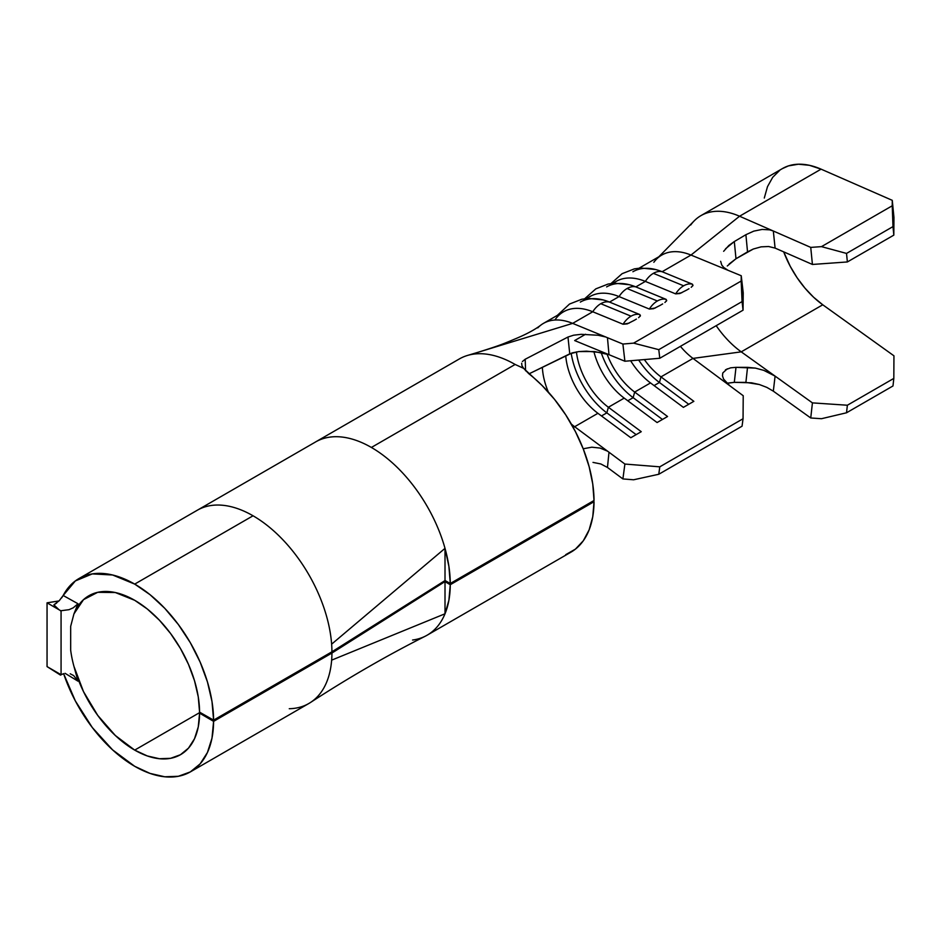 <?xml version="1.0" encoding="UTF-8"?>
<svg xmlns="http://www.w3.org/2000/svg" width="941" height="941" viewBox="0 0 941 941"><rect width="100%" height="100%" fill="white"/><g stroke="black" fill="none" stroke-linecap="round" stroke-linejoin="round"><path stroke-width="1.41" d="M632.905 271.737A73.139 42.227 60 0 1 662.135 271.726L692.411 284.182L662.135 271.726A20.773 13.574 112.4 0 0 653.372 273.337L683.648 285.805A20.773 13.574 -67.6 0 1 692.411 284.182L692.682 285.958M580.315 302.096A73.139 42.227 60 0 1 609.533 302.085L639.821 314.553L609.533 302.085A20.773 13.574 112.4 0 0 600.781 303.708L631.058 316.176A20.773 13.574 -67.6 0 1 639.821 314.553L640.092 316.329M606.616 286.911A73.139 42.227 60 0 1 635.834 286.899L666.122 299.367L635.834 286.899A20.773 13.574 112.4 0 0 627.071 288.522L657.359 300.991A20.773 13.574 -67.6 0 1 666.122 299.367L666.393 301.144M61.024 610.897L47.05 602.828L58.93 609.686L53.896 604.863L59.33 600.605L63.176 595.488A111.567 64.411 60 0 1 78.926 578.574A111.567 64.411 60 0 1 134.704 584.102L253.047 515.786A111.567 64.411 60 0 1 331.632 644.162L445.011 548.356L331.632 644.162A111.567 64.411 60 0 1 331.938 651.807A111.567 64.411 -120 0 0 331.632 644.162A111.567 64.411 -120 0 0 253.047 515.786L134.704 584.102A111.567 64.411 60 0 1 213.595 720.136L331.938 651.807L445.011 580.562L445.011 548.356L445.011 580.491L450.269 583.491L594.03 500.494L592.759 484.027L589.137 466.701L583.302 449.033L575.41 431.578L565.706 414.828L554.484 399.313L542.075 385.492L523.655 368.366L515.139 364.461L371.389 447.457A111.567 64.411 60 0 1 445.011 548.356A111.567 64.411 60 0 1 450.269 583.491L594.03 500.494A111.567 64.411 -120 0 0 528.866 373.765L523.655 368.366L521.949 365.731L521.667 363.238M197.692 510.01L314.917 442.341A111.567 64.411 60 0 1 315.6 441.929A111.567 64.411 60 0 1 371.389 447.457L515.139 364.461A111.567 64.411 -120 0 0 465.207 356.204A111.567 64.411 -120 0 0 459.361 358.933L315.6 441.929M73.939 666.334L83.502 691.611L97.723 715.383L115.331 735.497L134.704 750.106L147.314 755.952L159.429 758.728L170.603 758.317L180.425 754.741L188.494 748.13L194.505 738.744L198.257 726.934L199.574 713.16L213.595 721.359A111.567 64.411 60 0 1 190.494 771.82L308.824 703.503A111.567 64.411 -120 0 0 331.644 660.147A111.567 64.411 -120 0 0 331.938 653.042L213.595 721.359L199.574 713.16L200.457 712.643L199.574 713.16A91.736 52.967 60 0 1 180.578 754.647A91.736 52.967 60 0 1 134.704 750.106L200.021 712.396L134.704 750.106A91.736 52.967 60 0 1 73.939 666.334L77.985 681.166L65.047 673.309L77.985 681.166L73.939 666.334A91.736 52.967 60 0 1 70.657 650.102M61.624 597.9L63.176 595.488L77.985 603.746L73.939 613.908L70.669 626.353L70.669 650.102L70.669 626.353L73.939 613.908A91.736 52.967 60 0 1 88.842 595.759A91.736 52.967 60 0 1 134.704 600.299L147.314 609.003L159.429 620.225L170.603 633.54L180.425 648.455L188.494 664.381L194.505 680.708L198.257 696.846L199.574 712.149L213.595 720.136L211.996 701.515L207.443 681.907L200.115 662.041L190.305 642.668L178.367 624.542L164.781 608.333L150.031 594.688L134.704 584.102L112.614 574.998L92.289 573.904L75.351 580.926L63.176 595.488L77.985 603.746L73.939 613.908L83.502 599.664L97.723 592.312L115.331 592.536L134.704 600.299A91.736 52.967 60 0 1 199.574 712.149L213.595 720.136L331.938 651.807L445.011 580.562M57.119 608.227L53.896 604.863L56.613 603.087M190.494 771.82A111.567 64.411 60 0 1 134.704 766.303A111.567 64.411 60 0 1 63.612 673.627L75.351 700.939L92.289 727.511L112.614 749.895L134.704 766.303L150.031 773.408L164.781 776.784L178.367 776.278L190.305 771.926L200.115 763.892L207.443 752.482L211.996 738.12L213.595 721.359L331.938 653.042L330.879 652.419L331.938 653.042A111.567 64.411 60 0 1 331.644 660.147A111.567 64.411 60 0 1 289.263 708.714M196.14 510.928A111.567 64.411 60 0 1 253.047 515.786A111.567 64.411 -120 0 0 197.257 510.257L78.926 578.574M725.064 381.305L729.745 385.716L692.988 358.403L741.237 351.852L692.988 358.403A53.308 30.771 -120 0 1 680.414 346.347A53.308 30.771 -120 0 0 692.988 358.403L660.97 376.882L693.858 401.325L683.389 407.371L650.502 382.928A53.308 30.771 60 0 1 630.646 360.744A53.308 30.771 -120 0 0 650.502 382.928L634.669 392.068L667.557 416.51L657.089 422.544L624.212 398.114A53.308 30.771 60 0 1 593.865 351.499A53.308 30.771 -120 0 0 624.212 398.114L608.38 407.253L641.256 431.684L630.799 437.73L597.911 413.299A53.308 30.771 60 0 1 565.741 355.816A53.308 30.771 -120 0 0 597.911 413.299L574.657 426.72L624.895 464.054L622.895 478.934L607.463 467.465L622.895 478.934L633.611 479.781L658.782 474.264L633.611 479.781L622.895 478.934L624.895 464.054L659.782 466.83L658.782 474.264L742.061 426.191L743.049 418.745L659.782 466.83L658.782 474.264L742.061 426.191L743.049 418.745L743.225 395.726L692.988 358.403L660.97 376.882L693.858 401.325L683.389 407.371L650.502 382.928L634.669 392.068L667.557 416.51L657.089 422.544L624.212 398.114L608.38 407.253L641.256 431.684L630.799 437.73L597.911 413.299L574.657 426.72L624.895 464.054L659.782 466.83L743.049 418.745L743.225 395.726L729.745 385.716L723.57 379.07L722.476 375.859L722.77 372.977L727.275 368.825M660.97 376.882A53.308 30.771 60 0 1 644.35 359.58A53.308 30.771 -120 0 0 660.97 376.882L659.441 382.493L688.741 404.277L659.441 382.493L654.077 385.587L659.441 382.493A60.118 34.711 60 0 1 638.692 360.062A60.118 34.711 -120 0 0 659.441 382.493L660.97 376.882M634.669 392.068A53.308 30.771 60 0 1 606.992 353.957A53.308 30.771 -120 0 0 634.669 392.068L633.14 397.678L662.452 419.451L633.14 397.678L627.776 400.772L633.14 397.678A60.118 34.711 60 0 1 601.123 352.475A60.118 34.711 -120 0 0 633.14 397.678L634.669 392.068M608.38 407.253A53.308 30.771 60 0 1 576.421 351.899A53.308 30.771 -120 0 0 608.38 407.253L606.839 412.864L636.151 434.636L606.839 412.864L601.487 415.957L606.839 412.864A60.118 34.711 60 0 1 571.175 353.24A60.118 34.711 -120 0 0 606.839 412.864L608.38 407.253M581.209 334.326L573.634 335.196L567.976 337.031L569.752 353.851L528.983 373.859L572.257 352.863L578.821 351.569L594.559 351.558L608.992 354.686L607.463 337.701L572.657 323.375L477.805 352.357L572.657 323.375L592.759 311.765A73.139 42.227 -120 0 0 563.541 311.789L543.439 323.386A73.139 42.227 60 0 1 572.657 323.375L622.895 344.053L633.611 343.136L658.782 349.664L659.782 358.262L624.895 361.238L608.992 354.686L624.895 361.238L622.895 344.053L607.463 337.701L608.992 354.686L574.657 340.56L585.584 334.255L574.657 340.56L608.992 354.686L602.381 352.722L586.478 351.169L578.821 351.569L569.752 353.851L567.976 337.031L525.184 359.25L525.584 370.778L525.184 359.25L567.976 337.031L573.634 335.196L581.209 334.326L598.111 335.255L605.204 336.878M573.257 427.496L574.657 426.72A53.308 30.771 60 0 1 571.352 424.097M548.368 392.115A53.308 30.771 60 0 1 542.369 367.296A53.308 30.771 60 0 0 548.368 392.115M681.766 292.757L675.638 293.874L645.361 281.406L635.834 286.899L645.361 281.406A73.139 42.227 -120 0 0 616.132 281.418L612.826 283.323M725.523 248.8L734.309 241.555L745.895 234.697L734.309 241.555L735.991 258.74L747.53 251.87L745.895 234.697L753.812 231.121L762.139 229.428L769.667 229.851L773.326 231.016L739.555 216.23L691 255.058L741.237 275.737L743.225 292.91L741.237 275.737L741.179 281.041L743.049 310.177L743.225 292.91L743.049 310.177L659.782 358.262L743.049 310.177L742.061 301.59L658.782 349.664L742.061 301.59L741.179 281.041L633.611 343.136L741.179 281.041L741.237 275.737L691 255.058L662.135 271.726L691 255.058A73.139 42.227 -120 0 0 661.782 255.07L639.127 268.15M655.477 307.93L649.337 309.048L619.06 296.591L609.533 302.085L619.06 296.591A73.139 42.227 -120 0 0 589.842 296.603L586.525 298.509M445.011 580.491L450.269 583.491L448.904 566.376L445.011 548.356A111.567 64.411 -120 0 0 371.389 447.457A111.567 64.411 -120 0 0 316.941 441.2M412.581 640.033A111.567 64.411 -120 0 0 445.011 613.779L331.644 660.147L445.011 613.779L445.011 581.573L331.938 653.042L445.011 581.573L444.176 581.091L445.011 581.573M445.011 581.644L445.011 613.779L448.904 600.252L450.269 584.714L445.011 581.644L450.269 584.714L594.03 501.718L592.971 501.106L594.03 501.718L450.269 584.714A111.567 64.411 60 0 1 445.011 613.779A111.567 64.411 60 0 1 427.167 635.175L570.928 552.179A111.567 64.411 -120 0 0 594.03 501.718L592.759 516.715L589.137 529.865L583.302 540.781L575.41 549.132L565.706 554.672M607.463 467.465L600.852 463.972L593.006 462.396L600.852 463.972L607.463 467.465L608.992 452.233L607.463 467.465M629.176 323.116L623.048 324.233L592.759 311.765L572.657 323.375A73.139 42.227 -120 0 0 537.782 327.88M465.207 356.204A111.567 64.411 60 0 1 467.583 355.416A111.567 64.411 60 0 1 515.139 364.461L523.655 368.366M583.208 448.775L591.83 447.198L600.087 448.069L607.121 450.986M691.2 287.311L693.011 285.382L692.411 284.182A20.773 13.574 112.4 0 0 683.648 285.805L653.372 273.337A20.773 13.574 -67.6 0 1 662.135 271.726A73.139 42.227 -120 0 0 653.277 269.008M688.977 288.734L686.542 290.146M664.899 302.496L666.722 300.567L666.122 299.367A20.773 13.574 112.4 0 0 657.359 300.991L627.071 288.522A20.773 13.574 -67.6 0 1 635.834 286.899A73.139 42.227 -120 0 0 626.977 284.194M662.676 303.919L660.241 305.331M638.598 317.67L640.421 315.753L639.821 314.553A20.773 13.574 112.4 0 0 631.058 316.176L600.781 303.708A20.773 13.574 -67.6 0 1 609.533 302.085A73.139 42.227 -120 0 0 600.676 299.367M636.387 319.093L633.94 320.516M723.241 267.115L727.922 270.255L724.205 268.032L721.735 264.986L720.641 261.304M653.842 262.292A73.139 42.227 60 0 1 691 255.058L739.555 216.23L810.742 247.401L821.481 246.636L846.524 253.423L847.37 261.951L812.424 264.456L775.09 248.095L812.424 264.456L810.742 247.401L773.326 231.016L775.09 248.095L768.621 246.518L761.128 246.848L753.306 249.024L735.991 258.74L727.287 265.985M782.3 168.651L788.429 165.898L798.438 164.216L809.436 165.31L821.081 169.157L892.268 200.339L893.95 217.383L892.268 200.339L893.821 235.132L893.95 217.383L893.821 235.132L847.37 261.951L893.821 235.132L892.985 226.605L846.524 253.423L892.985 226.605L892.233 205.785L821.481 246.636L892.233 205.785L892.268 200.339L821.081 169.157L739.555 216.23L821.081 169.157A92.971 53.684 -120 0 0 782.465 168.557L700.951 215.618A92.971 53.684 60 0 1 739.555 216.23A92.971 53.684 -120 0 0 690.729 224.993M741.237 351.852A73.139 42.227 60 0 1 716.183 325.692A73.139 42.227 60 0 0 741.237 351.852L775.09 376.118L741.237 351.852L822.763 304.79L741.237 351.852M725.464 369.789L730.639 367.825L735.991 367.343L734.309 382.352L745.895 382.387L747.53 367.343L735.991 367.343L755.423 368.107L763.763 370.354L775.09 376.118L773.326 391.162L766.856 387.398L759.363 384.528L751.541 382.811L734.309 382.352L726.899 383.305M773.326 391.162L810.742 417.98L812.424 402.877L775.09 376.118L812.424 402.877L847.37 405.23L893.821 378.411L893.95 355.816L822.763 304.79L813.6 297.238L804.943 288.111L797.074 277.701L790.252 266.35L783.712 251.87A73.139 42.227 -120 0 0 822.763 304.79L893.95 355.816L893.821 378.411L847.37 405.23L846.524 412.781L892.985 385.963L893.821 378.411L892.985 385.963L846.524 412.781L821.481 418.71L810.742 417.98L773.326 391.162L766.856 387.398L759.363 384.528L745.895 382.387L747.53 367.343L755.423 368.107L763.763 370.354L771.314 373.73L775.09 376.118L773.326 391.162M779.76 170.309L772.702 177.308L767.491 186.659L764.292 198.045M775.09 248.095L768.621 246.518L761.128 246.848L753.306 249.024L747.53 251.87L745.895 234.697L753.812 231.121L762.139 229.428L769.667 229.851L773.326 231.016L775.09 248.095M723.641 251.306L728.816 245.495L734.309 241.555L735.991 258.74L729.169 263.974M735.991 367.343L734.309 382.352L727.452 383.14M522.396 361.52L525.184 359.25M624.895 361.238L622.895 344.053L633.611 343.136L658.782 349.664L659.782 358.262L624.895 361.238M821.481 418.71L810.742 417.98L812.424 402.877L847.37 405.23L846.524 412.781L821.481 418.71M812.424 264.456L810.742 247.401L821.481 246.636L846.524 253.423L847.37 261.951L812.424 264.456M587.066 298.462A73.139 42.227 60 0 1 619.06 296.591A20.773 13.574 -67.6 0 1 627.071 288.522A20.773 13.574 112.4 0 0 619.06 296.591L649.337 309.048A20.773 13.574 -67.6 0 1 657.359 300.991A20.773 13.574 112.4 0 0 649.337 309.048L653.536 308.707L660.382 305.26M554.896 320.022A73.139 42.227 60 0 1 592.759 311.765A20.773 13.574 -67.6 0 1 600.781 303.708A20.773 13.574 112.4 0 0 592.759 311.765L623.048 324.233A20.773 13.574 -67.6 0 1 631.058 316.176A20.773 13.574 112.4 0 0 623.048 324.233L627.235 323.892L634.081 320.434M613.367 283.276A73.139 42.227 60 0 1 645.361 281.406A20.773 13.574 -67.6 0 1 653.372 273.337A20.773 13.574 112.4 0 0 645.361 281.406L675.638 293.874A20.773 13.574 -67.6 0 1 683.648 285.805A20.773 13.574 112.4 0 0 675.638 293.874L679.837 293.533L686.671 290.075M60.553 675.144L47.05 666.593L47.05 602.828L59.001 600.934L47.05 602.828L47.05 666.593L61.071 674.697L61.071 610.932L61.071 674.697M70.21 673.791L73.68 675.591L77.985 681.166L73.68 675.591M69.046 609.674L73.257 607.804L77.985 603.746L73.257 607.804L69.046 609.674L60.506 610.791M60.506 675.062L63.576 673.638M425.544 636.069C386.904 655.583 348.605 677.685 310.659 702.374M540.946 325.033C535.158 329.491 526.854 333.996 516.021 338.548C503.541 343.747 501.024 345.1 477.616 352.416M477.805 352.357L467.548 355.427M694.199 220.864L658.876 256.74M629.317 284.723L614.602 283.194L608.098 284.053L595.818 288.863L584.714 298.72M603.028 299.908L588.301 298.379L581.797 299.238L569.528 304.037L557.331 315.376M655.618 269.538L640.892 268.009L634.387 268.867L622.119 273.678L611.015 283.547"/></g></svg>
